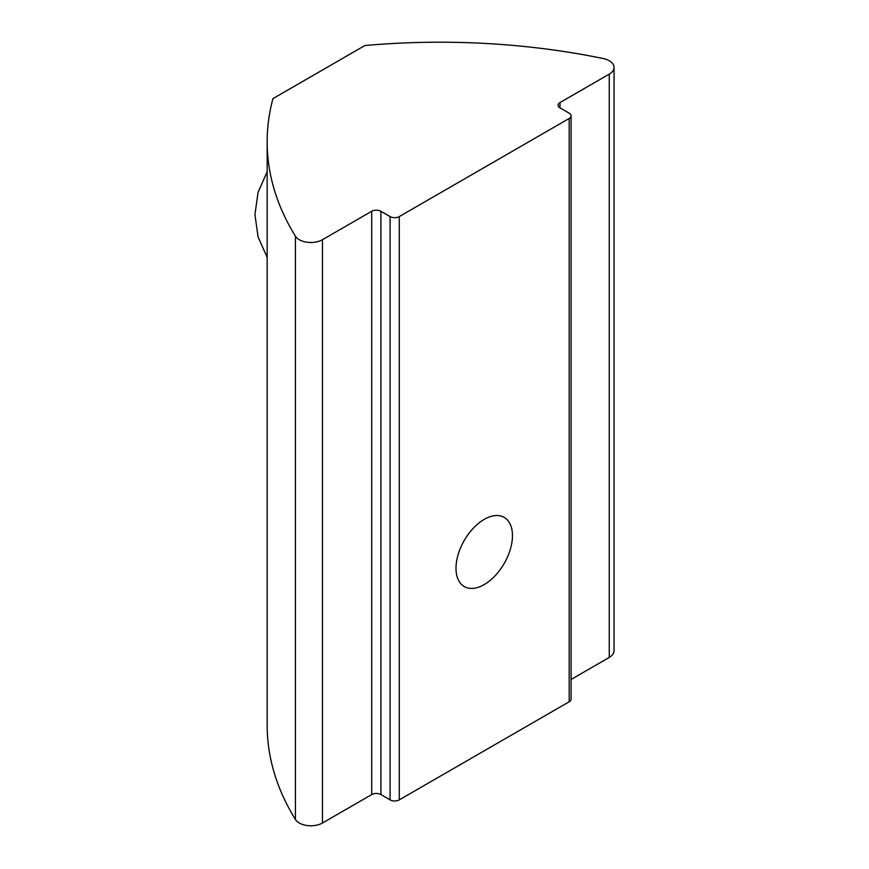 <?xml version="1.0" encoding="UTF-8"?>
<svg xmlns="http://www.w3.org/2000/svg" width="869" height="869" viewBox="0 0 869 869"><rect width="100%" height="100%" fill="white"/><g stroke="black" fill="none" stroke-linecap="round" stroke-linejoin="round"><path stroke-width="1.3" d="M455.997 568.272A39.92 23.05 120 0 0 464.263 586.553A39.92 23.05 120 0 0 495.026 575.854A39.92 23.05 120 0 0 512.46 535.673A39.92 23.05 120 0 0 504.194 517.403A39.92 23.05 120 0 0 473.42 528.091A39.92 23.05 120 0 0 455.997 568.272M267.163 141.81L267.163 725.104A487.085 281.219 0 0 0 295.417 819.489L295.417 236.194A487.085 281.219 180 0 1 267.163 141.81A487.085 281.219 180 0 1 272.953 98.61L364.861 45.546A487.085 281.219 0 0 1 603.162 58.516A16.402 9.472 180 0 1 609.256 60.743A16.402 9.472 180 0 1 614.057 67.434A16.402 9.472 180 0 1 609.256 74.137L609.256 657.431A16.402 9.472 0 0 0 614.057 650.74L614.057 67.434M371.715 211.276A6.496 3.748 180 0 1 380.904 211.276L390.083 216.577L390.083 799.871L380.904 794.57A6.496 3.748 0 0 0 371.715 794.57L322.464 823.008L322.464 239.703L371.715 211.276L371.715 794.57M390.083 799.871A6.496 3.748 0 0 0 399.273 799.871L399.273 216.577A6.496 3.748 180 0 1 390.083 216.577M399.273 216.577L569.184 118.477L569.184 701.772A6.496 3.748 0 0 0 571.085 699.121L571.085 115.827A6.496 3.748 180 0 1 569.184 118.477M559.994 107.875L559.994 102.564A6.496 3.748 180 0 0 558.094 105.214A6.496 3.748 180 0 0 559.994 107.875L569.184 113.176A6.496 3.748 180 0 1 571.085 115.827M559.994 102.564L609.256 74.137M295.417 236.194A16.402 9.472 0 0 0 322.464 239.703M295.417 819.489A16.402 9.472 0 0 0 322.464 823.008M571.085 679.471L609.256 657.431M399.273 799.871L569.184 701.772M380.904 211.276L380.904 794.57M267.163 171.747L258.071 192.288L254.943 214.6L258.071 236.9L267.163 257.43"/></g></svg>
